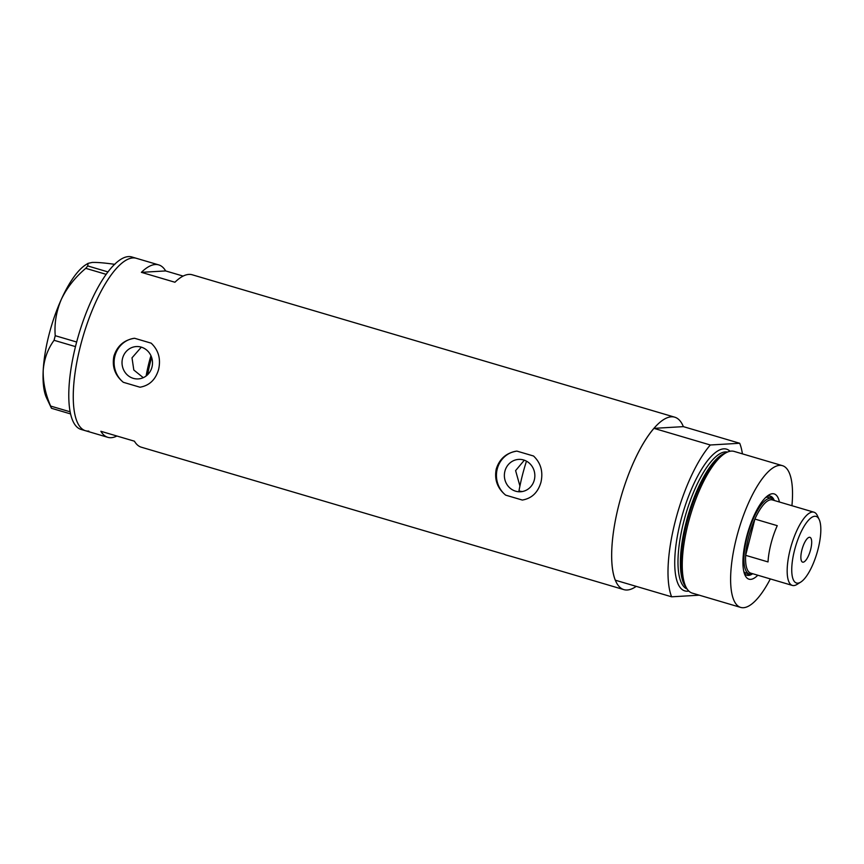 <?xml version="1.0" encoding="UTF-8"?>
<svg xmlns="http://www.w3.org/2000/svg" width="864" height="864" viewBox="0 0 864 864"><rect width="100%" height="100%" fill="white"/><g stroke="black" fill="none" stroke-linecap="round" stroke-linejoin="round"><path stroke-width="1.3" d="M519.923 486.043L515.603 470.61L524.318 460.21M526.468 461.16A78.808 25.412 -73.6 0 0 522.364 475.416A78.808 25.412 -73.6 0 0 518.962 490.99L522.202 491.562M504.9 471.236A16.2 15.239 -93.4 0 0 520.56 491.756A16.2 15.239 -93.4 0 0 534.319 479.92A16.2 15.239 -93.4 0 0 518.659 459.4A16.2 15.239 -93.4 0 0 504.9 471.236M122.548 358.398A16.2 15.239 -93.4 0 0 138.208 378.918A16.2 15.239 -93.4 0 0 151.978 367.081A16.2 15.239 -93.4 0 0 136.318 346.561A16.2 15.239 -93.4 0 0 122.548 358.398M141.329 347.155L132.008 357.836L133.812 370.019L143.273 377.676M158.62 369.392C160.952 358.862 158.479 350.114 151.189 343.17L134.557 338.267C124.07 339.941 117.18 345.924 113.897 356.195C111.888 366.746 115.031 375.451 123.336 382.298L139.968 387.212C149.407 385.603 155.628 379.663 158.62 369.392M540.961 482.231C543.294 471.701 540.821 462.964 533.542 456.008L516.899 451.105C506.412 452.79 499.522 458.762 496.238 469.033C494.23 479.596 497.372 488.29 505.678 495.148L522.31 500.051C531.76 498.452 537.97 492.512 540.961 482.231M183.146 276.091L165.65 270.929A89.888 28.987 106.4 0 0 158.706 264.892A89.888 28.987 106.4 0 0 141.394 272.344L174.928 282.247A89.888 28.987 -73.6 0 1 192.251 274.784L674.762 417.193A89.888 28.987 -73.6 0 1 683.359 426.632L739.703 443.264A89.888 28.987 106.4 0 1 742.414 453.848M636.217 586.364A89.888 28.987 -73.6 0 1 623.873 589.626A89.888 28.987 -73.6 0 1 618.775 505.202A89.888 28.987 -73.6 0 1 674.762 417.193M80.363 346.302A89.888 28.987 -73.6 0 1 136.35 258.293A89.888 28.987 106.4 0 0 132.98 257.926A89.888 28.987 106.4 0 0 81.68 341.291A89.888 28.987 106.4 0 0 85.46 430.726A89.888 28.987 -73.6 0 1 80.363 346.302M623.873 589.626L141.361 447.217A89.888 28.987 -73.6 0 1 134.417 441.191L100.883 431.287A89.888 28.987 106.4 0 0 107.816 437.324A89.888 28.987 106.4 0 0 116.921 436.018M165.65 270.929L141.394 272.344M516.899 451.105A24.624 23.155 -93.4 0 0 497.243 468.979A24.624 23.155 -93.4 0 0 505.678 495.148M134.557 338.267A24.624 23.155 -93.4 0 0 114.901 356.141A24.624 23.155 -93.4 0 0 123.336 382.298M158.706 264.892L131.879 256.975A89.888 28.987 106.4 0 0 128.498 256.597A89.888 28.987 106.4 0 0 77.209 339.973A89.888 28.987 106.4 0 0 80.989 429.408L85.46 430.726A89.888 28.987 106.4 0 0 88.83 431.093M70.535 413.91L51.473 408.283L50.652 406.069C45.425 394.092 42.952 382.223 43.2 370.472C44.107 359.078 47.725 349.024 54.065 340.297L55.231 335.696C54.248 323.471 56.29 311.342 61.344 299.311C66.982 287.636 75.125 277.312 85.763 268.337L87.75 265.95L88.063 263.347L92.156 262.451C97.254 262.267 104.825 262.904 114.869 264.362M88.063 263.347L85.892 264.697A73.883 23.825 -73.6 0 0 61.344 299.311A73.883 23.825 -73.6 0 0 43.2 370.472A73.883 23.825 -73.6 0 0 46.57 397.948L51.473 408.283M50.652 406.069L70.092 411.804M75.481 346.615L54.065 340.297M55.231 335.696L76.658 342.014M106.207 274.363L85.763 268.337M87.75 265.95L108.011 271.933M150.941 355.687A59.108 19.062 106.4 0 0 146.146 375.97M757.804 575.23A44.453 14.332 -73.6 0 1 745.049 575.24A44.453 14.332 -73.6 0 1 746.453 537.419A44.453 14.332 -73.6 0 1 768.712 495.072A44.453 14.332 -73.6 0 1 779.414 502.006M744.26 573.188A41.256 13.295 106.4 0 0 746.982 575.24A41.256 13.295 106.4 0 0 752.684 573.718M743.839 571.655A39.409 12.701 106.4 0 0 745.934 573.005L749.293 573.998A39.409 12.701 -73.6 0 1 747.058 536.987A39.409 12.701 -73.6 0 1 771.595 498.409A39.409 12.701 -73.6 0 1 774.274 500.483M746.215 574.938A41.256 13.295 106.4 0 0 749.747 574.106M687.053 588.902L685.768 586.969A72.338 23.317 -73.6 0 1 686.794 523.163A72.338 23.317 -73.6 0 1 725.296 453.038L727.423 452.099A73.883 23.825 106.4 0 0 688.1 523.735A73.883 23.825 106.4 0 0 687.053 588.902A73.883 23.825 106.4 0 0 692.291 593.125L740.653 607.403A73.883 23.825 106.4 0 0 770.321 578.923M791.932 505.699A73.883 23.825 106.4 0 0 782.471 465.674L734.119 451.408A73.883 23.825 106.4 0 0 727.423 452.099M782.471 465.674A73.883 23.825 106.4 0 0 736.452 538.013A73.883 23.825 106.4 0 0 740.653 607.403M675.119 521.834A89.888 28.987 106.4 0 0 671.62 596.808L615.276 580.187A89.888 28.987 106.4 0 1 618.775 505.202A89.888 28.987 106.4 0 1 653.972 428.36L710.316 444.992A89.888 28.987 106.4 0 0 675.119 521.834M653.972 428.36L683.359 426.632M699.278 595.188L671.62 596.808M710.316 444.992L739.703 443.264M774.295 500.494A41.256 13.295 106.4 0 0 770.332 496.109A41.256 13.295 106.4 0 0 766.93 496.368M772.038 498.571A41.256 13.295 106.4 0 0 769.522 495.958M771.595 498.409L768.247 497.426A39.409 12.701 106.4 0 0 765.752 497.426M818.078 549.04A34.722 11.2 106.4 0 0 819.18 519.502A34.722 11.2 106.4 0 0 794.48 550.422A34.722 11.2 106.4 0 0 800.69 582.131A34.722 11.2 106.4 0 0 818.078 549.04M800.69 582.131L797.008 584.42A38.178 12.312 -73.6 0 1 792.342 585.425A38.178 12.312 -73.6 0 1 790.182 549.569A38.178 12.312 -73.6 0 1 813.953 512.201A38.178 12.312 -73.6 0 1 817.333 515.57L819.18 519.502M801.889 549.99A12.928 4.169 106.4 0 0 802.624 562.14A12.928 4.169 106.4 0 0 810.67 549.472A12.928 4.169 106.4 0 0 809.935 537.332A12.928 4.169 106.4 0 0 801.889 549.99M813.953 512.201L772.362 499.921A38.178 12.312 106.4 0 0 754.898 519.07A38.178 12.312 106.4 0 0 748.591 537.3A38.178 12.312 106.4 0 0 745.654 555.325A38.178 12.312 106.4 0 0 750.751 573.145L792.342 585.425M777.254 525.668L754.898 519.07L745.654 555.325L768.02 561.924A38.178 12.312 106.4 0 1 770.947 543.899A38.178 12.312 106.4 0 1 777.254 525.668M151.643 357.491A55.415 17.863 106.4 0 0 150.206 362.772A55.415 17.863 106.4 0 0 147.647 374.674M752.663 573.707A39.409 12.701 -73.6 0 1 749.293 573.998M685.39 586.375A71.42 23.026 -73.6 0 1 686.027 522.828A71.42 23.026 -73.6 0 1 724.658 453.33M688.813 591.041A73.883 23.825 -73.6 0 1 680.562 521.51A73.883 23.825 -73.6 0 1 730.058 451.267M727.542 452.056A71.42 23.026 106.4 0 0 683.629 522.126A71.42 23.026 106.4 0 0 687.118 589.01M107.816 437.324L85.46 430.726"/></g></svg>
